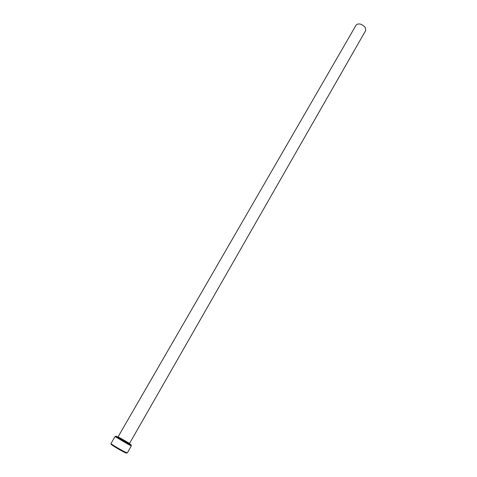 <?xml version="1.0" encoding="UTF-8"?>
<svg xmlns="http://www.w3.org/2000/svg" width="477" height="477" viewBox="0 0 477 477"><rect width="100%" height="100%" fill="white"/><g stroke="black" fill="none" stroke-linecap="round" stroke-linejoin="round"><path stroke-width="0.72" d="M117.944 437.093C116.066 436.151 115.482 435.96 116.179 436.533L130.752 444.91C131.598 445.232 131.139 444.814 129.38 443.67M130.835 445.297L131.366 445.798L130.919 445.691L128.343 444.439L115.428 436.783L115.106 436.449L115.81 436.658M126.286 452.81C126.995 453.454 126.119 453.156 123.65 451.916C118.069 449.09 108.863 443.318 111.606 444.367M115.106 436.449L111.01 443.521C110.467 443.711 119.19 449.042 124.247 451.6L127.317 452.894L131.366 445.798M118.081 436.813L356.206 24.935C358.746 23.051 361.757 23.874 365.233 27.41L365.752 30.421L129.553 443.407L118.081 436.813C117.61 436.86 117.885 437.302 118.904 438.13L127.335 443.038C129.237 443.872 129.977 443.998 129.553 443.407M127.377 442.525C130.471 444.492 130.489 444.701 127.425 443.145C122.613 440.647 114.856 435.817 117.938 437.242M130.752 444.91L130.919 445.691M116.179 436.533L115.428 436.783"/></g></svg>
